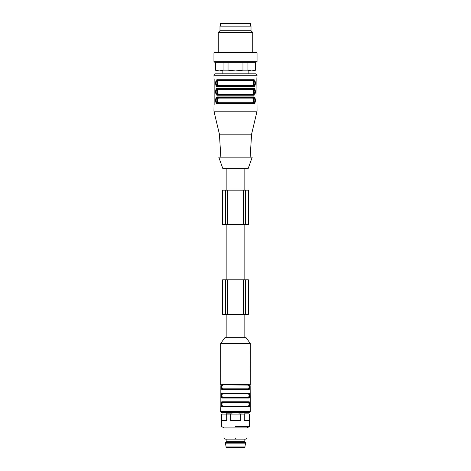 <?xml version="1.0" encoding="UTF-8"?>
<svg xmlns="http://www.w3.org/2000/svg" width="471" height="471" viewBox="0 0 471 471"><rect width="100%" height="100%" fill="white"/><g stroke="black" fill="none" stroke-linecap="round" stroke-linejoin="round"><path stroke-width="0.71" d="M235.5 168.63L222.86 168.63L218.768 157.143L252.232 157.143L248.14 168.63L235.5 168.63M219.409 134.158L251.591 134.158L257.048 111.174L213.952 111.174L219.409 134.158L220.846 157.143M217.478 95.23L253.522 95.23C255.977 95.766 255.977 87.8 253.522 88.336L217.478 88.336C215.023 87.794 215.023 95.76 217.478 95.23L217.955 94.653C216.801 94.583 216.189 93.623 216.13 91.78C216.189 89.943 216.801 88.984 217.955 88.907L253.045 88.907C254.199 88.984 254.811 89.937 254.87 91.78C254.811 93.623 254.199 94.583 253.045 94.653L217.938 94.653M217.478 86.611L253.522 86.611C255.977 87.147 255.977 79.181 253.522 79.717L217.478 79.717C215.023 79.175 215.023 87.141 217.478 86.611L217.955 86.034C216.801 85.963 216.189 85.004 216.13 83.161C216.189 81.324 216.801 80.364 217.955 80.288L253.045 80.288C254.199 80.364 254.811 81.324 254.87 83.161C254.811 85.004 254.199 85.963 253.045 86.034L218.25 86.034M215.765 93.335L216.089 89.29M253.522 103.85L253.045 103.273L217.955 103.273L217.478 103.85L253.522 103.85C255.977 104.385 255.977 96.42 253.522 96.955L217.478 96.955C215.023 96.414 215.023 104.379 217.478 103.85L216.095 102.896M215.765 101.954L215.6 100.417M215.759 98.863L216.089 97.909M213.999 77.415L213.952 75.26C213.657 74.93 214.134 74.453 215.388 73.823L255.612 73.823C256.883 74.483 257.36 74.96 257.048 75.26L213.952 75.26M214.146 78.851L214.146 104.709M213.999 106.146L213.952 111.174M253.522 79.717L252.974 80.341M257.048 75.26L256.854 78.798M257.048 111.174L256.854 78.851M253.522 95.23L253.045 94.653M217.478 88.336L218.303 88.907C217.478 88.995 217.037 89.955 216.972 91.78C217.037 93.617 217.478 94.571 218.303 94.653L218.25 94.653M253.522 88.336L252.951 88.948M253.522 86.611L253.045 86.034M217.478 79.717L218.303 80.288C216.572 79.899 216.578 86.423 218.303 86.034L218.78 85.463L252.22 85.463L252.697 86.034C254.428 86.434 254.428 79.905 252.697 80.288L252.22 80.865L218.78 80.865C217.107 80.512 217.107 85.816 218.78 85.463M217.637 97.85L218.303 97.526C217.478 97.615 217.037 98.574 216.972 100.4C217.037 102.236 217.478 103.19 218.303 103.273L217.955 103.273C216.801 103.202 216.189 102.242 216.13 100.4C216.189 98.557 216.801 97.603 217.955 97.526L253.045 97.526C254.199 97.603 254.811 98.557 254.87 100.4C254.811 102.242 254.199 103.202 253.045 103.273L252.697 103.273L253.045 103.273M217.478 96.955L217.955 97.526M253.522 96.955L253.045 97.526M254.452 93.747L254.87 91.78M218.78 80.865L217.955 80.288M217.655 80.6L218.244 80.294M253.045 88.907L252.697 88.907C253.522 88.99 253.963 89.949 254.028 91.78C253.963 93.611 253.522 94.565 252.697 94.653L252.22 94.082C253.893 94.436 253.893 89.131 252.22 89.484L252.697 88.907M217.637 89.237L218.303 88.907L218.78 89.484C217.991 89.537 217.555 90.302 217.484 91.78C217.555 93.264 217.991 94.029 218.78 94.082L218.303 94.653M218.78 102.702L252.22 102.702C253.893 103.055 253.893 97.75 252.22 98.103L218.78 98.103C217.991 98.156 217.555 98.922 217.484 100.4C217.555 101.883 217.991 102.649 218.78 102.702L218.25 103.273M252.22 102.702L252.697 103.273C253.522 103.184 253.963 102.231 254.028 100.4C253.963 98.569 253.522 97.609 252.697 97.526L252.951 97.568M218.78 98.103L218.303 97.526M252.22 98.103L252.697 97.526M252.22 85.463C253.009 85.41 253.445 84.645 253.516 83.161C253.445 81.683 253.009 80.918 252.22 80.865M220.705 343.447L250.295 343.447L246.127 337.707L224.873 337.707L220.705 343.447L220.752 384.819M250.16 385.684L250.295 411.536A0.86 0.86 0 0 1 249.436 412.402L221.564 412.402A0.86 0.86 0 0 1 220.705 411.536L220.84 405.525M250.295 343.447L250.248 384.819M249.907 404.218C249.907 405.684 249.63 406.497 249.088 406.656C249.63 406.497 249.901 405.678 249.907 404.206C249.901 402.746 249.63 401.928 249.088 401.769L221.912 401.769C221.37 401.928 221.099 402.746 221.093 404.218C221.093 402.74 221.37 401.928 221.912 401.769L222.177 402.057C221.635 402.157 221.37 402.876 221.376 404.212C221.37 405.549 221.635 406.267 222.177 406.367L221.912 406.656C221.37 406.497 221.099 405.678 221.093 404.206M249.907 395.593C249.901 397.059 249.63 397.877 249.088 398.036L248.823 397.748C249.365 397.654 249.63 396.935 249.624 395.593C249.63 394.256 249.365 393.538 248.823 393.438L222.177 393.438L249.088 393.15C249.63 393.309 249.901 394.127 249.907 395.599C249.907 397.065 249.63 397.877 249.088 398.036L221.912 398.036C221.37 397.877 221.099 397.059 221.093 395.593C221.093 394.121 221.37 393.309 221.912 393.15C221.37 393.309 221.099 394.127 221.093 395.599M221.093 386.974C221.093 385.502 221.37 384.689 221.912 384.53C221.37 384.695 221.099 385.508 221.093 386.979C221.099 388.44 221.37 389.258 221.912 389.417L249.088 389.417C249.63 389.258 249.901 388.44 249.907 386.974C249.907 388.445 249.63 389.258 249.088 389.417L248.823 389.128C249.365 389.034 249.63 388.316 249.624 386.974C249.63 385.637 249.365 384.919 248.823 384.819L249.088 384.53C249.63 384.695 249.901 385.508 249.907 386.979M220.84 385.684L220.84 405.507M221.912 389.417L222.177 389.128C221.635 389.034 221.37 388.316 221.376 386.974C221.37 385.637 221.635 384.919 222.177 384.819L248.823 384.819L249.453 386.974L248.823 389.128L222.177 389.128L221.547 386.974L222.177 384.819L221.912 384.53L249.088 384.53M221.912 398.036L222.177 397.748L221.547 395.593L222.177 393.438L221.912 393.15L249.088 393.15M248.818 393.438L248.558 393.727L249.206 395.599L248.558 397.459L222.442 397.459L221.794 395.593L222.442 393.727L222.177 393.438C221.635 393.538 221.37 394.256 221.376 395.593C221.37 396.935 221.635 397.654 222.177 397.748L248.823 397.748L249.453 395.593L248.823 393.438M249.088 401.769L222.177 402.057L222.442 402.346L221.794 404.212L222.442 406.079L222.182 406.367M249.624 404.212C249.63 402.876 249.365 402.157 248.823 402.057L249.453 404.212L248.823 406.367C249.365 406.267 249.63 405.555 249.624 404.212M221.912 406.656L249.088 406.656L222.177 406.367L221.547 404.212L222.177 402.057M222.182 384.819L248.558 385.107L249.206 386.979L248.558 388.84L248.823 389.128M222.442 385.107L221.794 386.974L222.442 388.84L222.182 389.128M222.182 397.748L248.823 397.748M248.823 406.367L248.558 406.079L249.206 404.218L248.558 402.346L248.818 402.057M249.071 388.21L249.206 386.974M244.838 413.838L244.838 412.402L226.162 412.402L226.162 413.838M235.5 441.704L226.162 441.704L225.591 442.422L245.409 442.422L244.838 441.704L235.5 441.704M245.409 443.859L244.914 446.967L226.086 446.967L225.591 443.859L245.409 443.859L245.409 442.422M227.169 447.45L244.349 447.45L244.914 446.967M235.5 447.45C246.251 447.45 246.251 447.45 235.5 447.45C224.749 447.45 224.749 447.45 235.5 447.45M250.584 26.135L250.584 23.55L220.416 23.55L220.416 26.135M222.571 224.655L248.429 224.655L248.429 190.178L222.571 190.178L222.571 224.655L222.571 190.178M225.444 224.655L225.444 190.178M245.556 224.655L245.556 190.178M222.571 314.292L248.429 314.292L248.429 279.815L222.571 279.815L222.571 314.292L222.571 279.815M225.444 314.292L225.444 279.815M245.556 314.292L245.556 279.815M238.868 413.838L244.296 414.086L226.704 414.086L226.704 420.444L221.906 420.444L221.711 414.086L222.141 413.838M248.859 413.838L245.014 413.838M226.704 414.086L221.906 414.086M225.986 413.838L232.132 413.838M240.298 414.086L240.298 420.444L230.702 420.444L230.702 414.086M249.094 414.086L249.094 420.444L244.296 420.444L244.296 414.086M235.5 426.585L249.289 426.585L235.5 426.585M246.992 427.915L246.992 438.254L246.127 439.119L224.873 439.119L224.008 438.254L224.008 427.915L246.992 427.915L249.289 426.585L249.289 414.086M235.5 438.254C250.325 438.254 250.325 438.254 235.5 438.254C220.675 438.254 220.675 438.254 235.5 438.254M223.06 70.126L228.035 70.126L235.5 70.956L216.825 70.956L215.388 70.126L219.327 70.956L223.06 70.126L223.06 62.337M215.594 62.337L215.594 70.126M255.612 70.126L251.673 70.956L247.94 70.126L242.965 70.126L235.5 70.956L254.175 70.956L255.612 70.126L255.612 62.337L257.048 61.76L257.048 52.852L213.952 52.852L213.952 61.76L257.048 61.76M228.035 70.126L228.035 62.337M213.952 61.76L214.947 62.337L256.053 62.337M242.965 70.126L242.965 62.337M247.94 70.126L247.94 62.337M255.406 70.126L255.406 62.337M217.702 52.281L218.261 52.281L218.261 32.458L252.739 32.458L252.739 52.281L256.053 52.281L214.947 52.281L213.952 52.852M252.739 32.458L251.014 30.733L219.986 30.733L218.261 32.458M219.986 30.733L219.986 26.135L251.014 26.135L251.014 30.733M218.78 94.082L252.22 94.082M252.22 89.484L218.78 89.484M250.295 411.536L220.705 411.536M222.442 388.84L248.558 388.84M222.442 393.727L248.558 393.727M248.558 402.346L222.442 402.346M248.558 406.079L222.442 406.079M227.74 224.655L227.74 190.178M243.26 224.655L243.26 190.178M227.74 314.292L227.74 279.815M243.26 314.292L243.26 279.815M250.154 157.143L251.591 134.158M226.162 337.707L226.162 314.292M226.162 279.815L226.162 224.655M226.162 190.178L226.162 168.63M244.838 337.707L244.838 314.292M244.838 279.815L244.838 224.655M244.838 190.178L244.838 168.63M226.162 439.119L226.162 441.704M244.838 439.119L244.838 441.704M225.591 443.859L225.591 442.422M226.086 446.967L226.651 447.45M248.859 70.956L248.859 73.823M222.141 70.956L222.141 73.823M224.008 427.915L221.711 426.585L221.711 414.086M215.388 70.126L215.388 62.337M256.053 52.281L257.048 52.852"/></g></svg>
